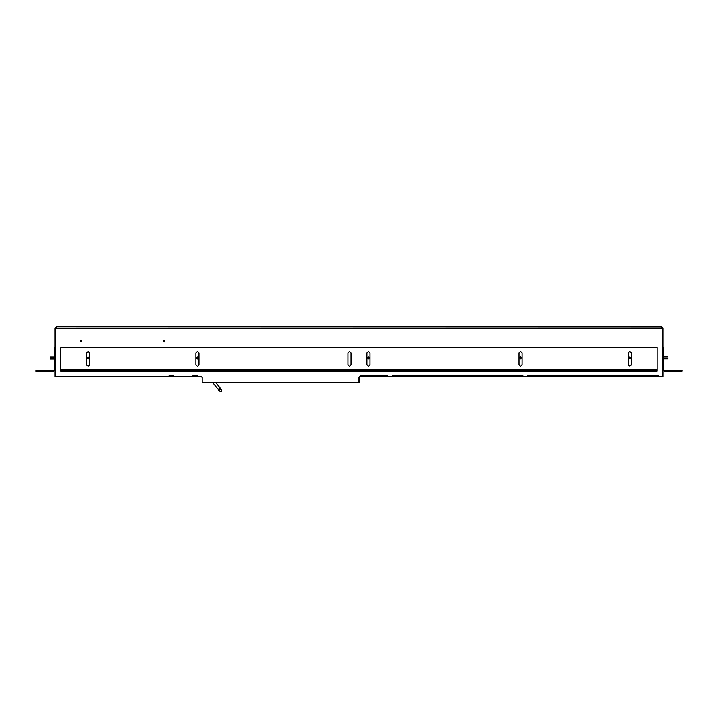 <?xml version="1.0" encoding="UTF-8"?>
<svg xmlns="http://www.w3.org/2000/svg" width="718" height="718" viewBox="0 0 718 718"><rect width="100%" height="100%" fill="white"/><g stroke="black" fill="none" stroke-linecap="round" stroke-linejoin="round"><path stroke-width="1.08" d="M50.197 358.937L54.954 358.928M663.082 358.812L667.839 358.812C667.839 356.747 667.839 356.747 667.839 358.812C667.839 356.747 667.839 356.747 667.839 358.812L663.082 358.812M56.498 327.22L55.546 328.171L56.435 326.627L661.547 326.502L662.391 328.045L662.4 376.394L662.391 328.045L55.537 328.171L55.555 376.51L54.9 376.51L168.927 376.492L168.927 375.891L173.684 375.891L173.684 376.492L192.684 376.483L168.927 376.492L168.927 375.891L173.684 375.891L173.684 376.492L192.684 376.483L192.684 375.891L197.432 375.891L197.432 376.483L201.237 376.483L197.432 376.483L197.432 375.891L192.684 375.891L192.684 376.483L201.237 376.483L202.189 377.435L202.189 382.658L358.973 382.631L358.973 377.282L358.973 382.631L202.189 382.658M662.301 327.803L662.445 375.792L663.091 376.394L662.499 375.792L663.1 375.792L663.1 370.138M662.4 375.792L663.046 376.394L662.454 375.792L662.454 376.394L658.343 376.394L663.046 376.394L663.046 375.792L663.1 376.394L663.1 375.792M55.6 376.51L168.99 376.492L168.99 375.891L168.99 376.492L55.6 376.51M661.583 326.51L663.028 328.045L661.484 326.502M360.454 375.855L359.027 377.282L360.454 375.855M662.499 375.792L663.091 376.394L658.289 376.394L658.289 375.801L527.631 375.819L658.289 375.801L658.289 376.394L662.4 376.394L527.631 376.42L527.631 375.819L527.631 376.42L522.884 376.42L522.884 375.828L392.225 375.846L522.884 375.828L522.884 376.42L527.631 376.42L392.225 376.447L392.225 375.846L392.225 376.447L387.478 376.447L387.478 375.855L387.478 376.447L392.225 376.447L360.517 376.447L358.973 377.399L360.517 375.855L387.478 375.855L360.4 375.855L358.973 377.282L360.4 375.855L360.517 376.447L387.541 376.447L387.541 375.855L387.541 376.447L392.288 376.447L387.541 376.447L392.288 376.447L392.288 375.846L392.288 376.447L522.946 376.42L522.946 375.828L522.946 376.42L527.694 376.42L522.946 376.42L527.694 376.42L527.694 375.819L527.694 376.42L658.343 376.394L658.343 375.801L658.343 376.394L663.1 376.394M173.738 376.492L192.747 376.483L192.747 375.891L192.747 376.483L173.738 376.492L173.738 375.891M201.291 376.483L197.495 376.483L197.495 375.891L197.495 376.483L201.291 376.483L55.546 376.51M360.571 376.447L359.628 377.399L359.628 382.631L215.813 382.658L221.503 389.668L219.843 389.515C219.161 391.095 219.654 391.714 221.35 391.355C222.033 389.775 221.53 389.165 219.843 389.515L220.049 389.389M212.725 382.658L202.243 382.658L212.725 382.658L218.173 389.344C218.532 390.52 219.528 391.238 221.153 391.489L221.386 389.533M661.484 327.094L662.436 328.045L662.167 327.336M359.628 377.399L359.565 382.631L215.813 382.658L221.683 389.91M663.091 347.413L663.091 328.045M163.399 341.095L164.171 341.867L163.399 341.095L164.171 340.323L163.399 341.095M164.943 341.095L164.171 340.323L164.943 341.095L164.171 341.867M80.254 341.113L81.026 341.885L80.254 341.113L81.026 340.341L80.254 341.113M81.026 340.341L81.798 341.113L81.026 341.885M87.21 357.977L88.152 358.928L89.104 357.977L88.152 357.026L87.21 357.977M88.152 357.026L89.104 357.977L88.152 358.928M367.517 357.923L368.469 358.874L369.42 357.923L368.469 356.972L367.517 357.923M368.469 356.972L369.42 357.923L368.469 358.874M196.481 357.95L197.432 358.901L198.383 357.95L197.432 357.008L196.481 357.95M197.432 357.008L198.383 357.95L197.432 358.901M628.824 357.869L629.776 358.82L630.727 357.869L629.776 356.918L628.824 357.869M629.776 356.918L630.727 357.869L629.776 358.82M519.554 357.887L520.505 358.838L521.456 357.887L520.505 356.936L519.554 357.887M520.505 356.936L521.456 357.887L520.505 358.838M50.161 357.034C50.161 359.099 50.161 359.099 50.161 357.034L54.909 357.034L50.161 357.034M667.794 358.812C667.794 356.747 667.794 356.747 667.794 358.812C667.794 356.747 667.794 356.747 667.794 358.812L663.046 358.812L667.794 358.812M56.435 327.22L54.891 328.171L56.435 326.627M54.891 328.171L54.9 376.51M55.546 328.171L55.501 376.51M663.046 376.394L662.454 376.394L663.046 376.394L663.028 328.045L662.391 328.045M221.754 390.116L221.359 391.355M657.096 347.413L657.096 370.694L60.833 370.811L60.833 347.53L657.096 347.413L657.096 369.743L60.842 369.86M368.469 351.389L366.925 352.933L366.925 364.807L368.469 366.351L370.012 364.807L370.012 352.933L368.469 351.389L366.925 352.933L366.925 364.807L368.469 366.351M629.776 351.335L628.232 352.879L628.232 364.753L629.776 366.297L631.328 364.753L631.319 352.879L629.776 351.335L628.232 352.879L628.232 364.753L629.776 366.297M520.505 351.353L518.961 352.897L518.961 364.78L520.505 366.324L522.049 364.78L522.049 352.897L520.505 351.353L518.961 352.897L518.961 364.78L520.505 366.324M349.469 351.389L347.925 352.933L347.925 364.816L349.469 366.359L351.012 364.816L351.012 352.933L349.469 351.389L347.925 352.933L347.925 364.816L349.469 366.359M88.152 351.443L86.609 352.987L86.618 364.861L88.161 366.404L89.705 364.861L89.696 352.987L88.152 351.443L86.609 352.987L86.618 364.861L88.161 366.404M197.432 351.425L195.888 352.969L195.888 364.843L197.432 366.386L198.976 364.843L198.976 352.969L197.432 351.425L195.888 352.969L195.888 364.843L197.432 366.386M657.096 369.743L657.096 371.161L60.833 371.287L657.096 371.161L657.096 370.694M657.096 371.161L60.842 371.287L60.833 370.811M663.522 364.753C663.522 366.745 663.522 366.745 663.522 364.753C663.522 366.745 663.522 366.745 663.522 364.753L663.522 352.87L663.522 364.753L663.046 364.753M663.522 352.87C663.522 350.878 663.522 350.878 663.522 352.87C663.522 350.878 663.522 350.878 663.522 352.87L663.046 352.87M663.567 364.753C663.567 366.745 663.567 366.745 663.558 364.753C663.567 366.745 663.567 366.745 663.558 364.753L663.558 352.87C663.558 350.878 663.558 350.878 663.558 352.87C663.558 350.878 663.558 350.878 663.558 352.87L663.567 364.753L663.091 364.753M682.046 370.685L664.464 370.685L663.513 369.743L663.513 347.404L663.037 347.413L663.037 369.743L664.464 371.161L682.1 371.161L682.1 370.685L682.1 371.161M663.513 347.404L663.567 369.743L664.518 370.685M664.464 370.685L664.464 371.161L682.046 371.161M54.963 369.86L53.536 371.287L54.9 369.86M53.482 370.811L35.9 370.811L35.9 371.287L53.482 371.287L54.433 369.86L54.424 347.53L54.9 347.53M53.536 371.287L35.9 371.287M219.089 388.6C220.282 387.63 220.282 387.63 219.098 388.6C217.904 389.56 217.904 389.569 219.089 388.6M663.082 352.87L663.558 352.87M663.046 356.909L667.839 356.909M50.161 358.937L54.909 358.928M369.932 376.447L369.932 375.855M371.359 376.447L371.359 375.855L371.35 376.447M369.923 375.855L369.923 376.447"/></g></svg>
